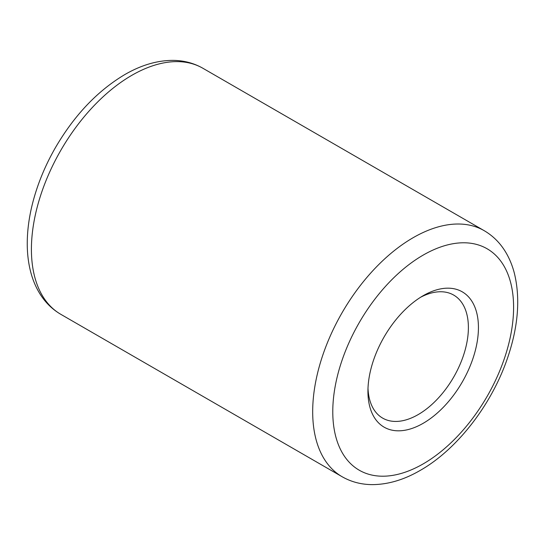 <?xml version="1.0" encoding="UTF-8"?>
<svg xmlns="http://www.w3.org/2000/svg" width="545" height="545" viewBox="0 0 545 545"><rect width="100%" height="100%" fill="white"/><g stroke="black" fill="none" stroke-linecap="round" stroke-linejoin="round"><path stroke-width="0.82" d="M367.998 388.387A71.034 41.011 120 0 0 382.644 418.11A71.034 41.011 120 0 0 418.165 414.595A71.034 41.011 120 0 0 464.565 352.002A71.034 41.011 120 0 0 453.678 295.077A71.034 41.011 120 0 0 420.611 297.25M423.186 295.697L423.186 295.697A78.133 45.112 120 0 0 367.936 391.392A78.133 45.112 120 0 0 423.186 423.295A78.133 45.112 120 0 0 478.435 327.6A78.133 45.112 120 0 0 423.186 295.697M423.186 255.101A127.857 73.82 120 0 0 332.777 411.693A127.857 73.82 120 0 0 423.186 463.89A127.857 73.82 120 0 0 513.594 307.298A127.857 73.82 120 0 0 423.186 255.101M60.836 314.336L342.11 476.725A142.068 82.023 -60 0 1 320.331 362.888A142.068 82.023 -60 0 1 413.137 237.702A142.068 82.023 -60 0 1 484.171 230.664L202.897 68.268A142.068 82.023 120 0 0 131.863 75.305A142.068 82.023 120 0 0 39.056 200.499A142.068 82.023 120 0 0 60.836 314.336C51.755 309.022 44.445 301.623 38.906 292.14C35.343 286.016 32.598 279.272 30.683 271.914C28.429 263.242 27.284 253.95 27.25 244.037C27.223 231.189 28.946 217.809 32.428 203.898C37.278 184.714 44.922 165.993 55.365 147.75C74.297 115.281 97.432 90.899 124.764 74.604C141.012 65.168 157.049 60.427 172.867 60.379C183.794 60.461 193.802 63.091 202.897 68.268M342.11 476.725C351.246 481.937 361.308 484.566 372.29 484.621C388.06 484.539 404.043 479.798 420.243 470.396C457.316 449.332 491.863 404.41 507.62 357.793C518.206 326.68 520.468 298.524 514.391 273.331C512.47 265.892 509.718 259.086 506.128 252.9C500.582 243.397 493.266 235.985 484.171 230.664"/></g></svg>

